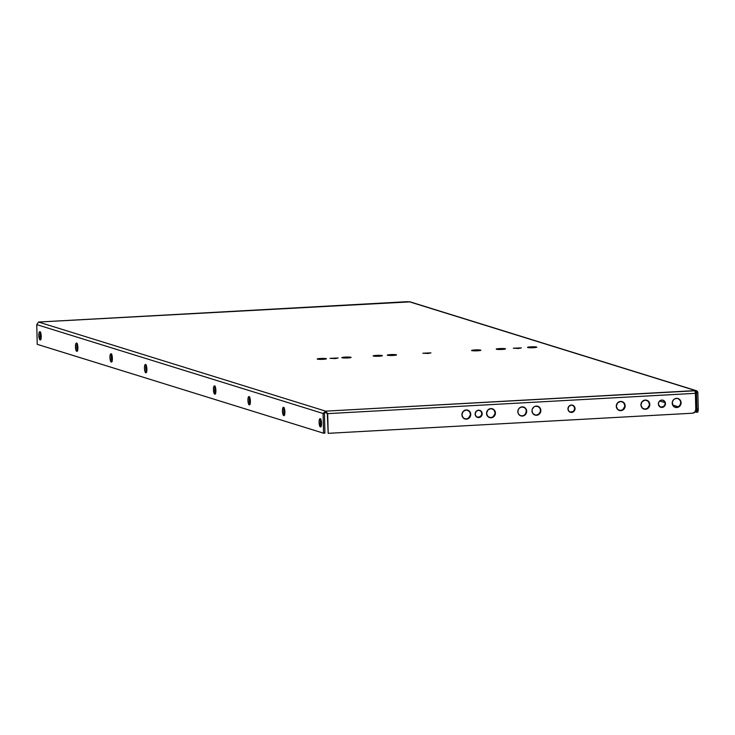 <?xml version="1.0" encoding="UTF-8"?>
<svg xmlns="http://www.w3.org/2000/svg" width="735" height="735" viewBox="0 0 735 735"><rect width="100%" height="100%" fill="white"/><g stroke="black" fill="none" stroke-linecap="round" stroke-linejoin="round"><path stroke-width="1.1" d="M338.1 357.991L335.353 358.579L330.033 358.349L338.1 357.991M430.94 352.864L428.183 353.462L422.873 353.223L430.94 352.864M521.363 347.875L518.616 348.463L513.296 348.234L521.363 347.875M660.646 407.236L663.962 406.712L665.46 403.561A3.703 3.528 -72.8 0 1 660.82 407.291A3.703 3.528 -72.8 0 1 658.376 403.956L658.376 403.956A3.703 3.528 -72.8 0 1 663.016 400.217A3.703 3.528 -72.8 0 1 665.46 403.561L663.815 400.584L661.831 400.079L659.874 400.805L658.615 402.532L658.459 404.663L660.646 407.236A3.703 3.528 107.2 0 0 662.805 400.162L664.394 401.42L665.46 403.561L663.549 406.584L660.232 407.107M569.809 412.096L573.125 411.572L575.036 408.55A3.703 3.528 -72.8 0 1 570.397 412.28A3.703 3.528 -72.8 0 1 567.953 408.945L569.055 411.49L571.582 412.427L574.063 411.214L575.036 408.55L573.934 406.005L571.407 405.068L568.927 406.28L567.953 408.945A3.703 3.528 -72.8 0 1 572.593 405.215A3.703 3.528 -72.8 0 1 575.036 408.55L574.623 408.421A3.703 3.528 107.2 0 0 572.381 405.15M476.969 417.223L480.286 416.699L482.197 413.676A3.703 3.528 -72.8 0 1 477.566 417.406A3.703 3.528 -72.8 0 1 475.122 414.071L476.216 416.616L478.751 417.553L481.223 416.341L482.197 413.676L481.103 411.131L478.568 410.185L476.096 411.407L475.122 414.071A3.703 3.528 -72.8 0 1 479.753 410.332A3.703 3.528 -72.8 0 1 482.197 413.676L481.783 413.548A3.703 3.528 107.2 0 0 479.551 410.277M382.172 355.556L379.095 356.218L373.325 356.043A4.63 0.469 178.6 0 1 373.123 355.915A4.63 0.469 178.6 0 1 377.064 355.354A4.63 0.469 178.6 0 1 382.172 355.556A4.63 0.469 178.6 0 1 382.375 355.685A4.63 0.469 178.6 0 1 378.433 356.254A4.63 0.469 178.6 0 1 373.325 356.043L376.403 355.382L382.172 355.556M350.898 357.284L347.82 357.945L342.051 357.77A4.63 0.469 178.6 0 1 341.848 357.642A4.63 0.469 178.6 0 1 345.79 357.081A4.63 0.469 178.6 0 1 350.898 357.284A4.63 0.469 178.6 0 1 351.1 357.412A4.63 0.469 178.6 0 1 347.159 357.982A4.63 0.469 178.6 0 1 342.051 357.77L345.128 357.109L350.898 357.284M326.257 358.643L323.179 359.305L317.401 359.13A4.63 0.469 178.6 0 1 317.198 359.002A4.63 0.469 178.6 0 1 321.14 358.441A4.63 0.469 178.6 0 1 326.257 358.643A4.63 0.469 178.6 0 1 326.45 358.772A4.63 0.469 178.6 0 1 322.518 359.341A4.63 0.469 178.6 0 1 317.401 359.13L320.478 358.469L326.257 358.643M396.34 354.775L393.262 355.437L387.483 355.262A4.63 0.469 178.6 0 1 387.29 355.134A4.63 0.469 178.6 0 1 391.222 354.573A4.63 0.469 178.6 0 1 396.34 354.775A4.63 0.469 178.6 0 1 396.542 354.904A4.63 0.469 178.6 0 1 392.6 355.474A4.63 0.469 178.6 0 1 387.483 355.262L390.57 354.601L396.34 354.775M517.835 411.71A4.63 4.41 -72.8 0 1 523.632 407.043A4.63 4.41 -72.8 0 1 526.683 411.223L526.269 411.095A4.63 4.41 107.2 0 0 523.421 406.988L525.461 408.577L526.683 411.223L526.306 409.478L524.625 407.502L521.28 406.997L519.048 408.384L518.129 409.928L517.936 412.601L518.644 414.228L520.665 415.808L523.228 415.937L526.003 413.823L526.683 411.223A4.63 4.41 -72.8 0 1 520.885 415.881A4.63 4.41 -72.8 0 1 517.835 411.71M488.977 417.406L490.677 417.664L493.121 416.754L495.408 412.951A4.63 4.41 -72.8 0 1 489.611 417.609A4.63 4.41 -72.8 0 1 486.552 413.438L487.93 416.616L491.099 417.792L494.196 416.276L495.408 412.951L494.03 409.762L490.87 408.587L487.774 410.112L486.552 413.438A4.63 4.41 -72.8 0 1 492.358 408.77A4.63 4.41 -72.8 0 1 495.408 412.951L494.995 412.822A4.63 4.41 107.2 0 0 492.147 408.715M464.336 418.766L466.036 419.023L468.48 418.114L470.758 414.31A4.63 4.41 -72.8 0 1 464.961 418.968A4.63 4.41 -72.8 0 1 461.911 414.797L463.289 417.976L466.449 419.152L469.546 417.636L470.758 414.31L469.389 411.122L466.22 409.946L463.123 411.471L461.911 414.797A4.63 4.41 -72.8 0 1 467.708 410.13A4.63 4.41 -72.8 0 1 470.758 414.31L470.345 414.182A4.63 4.41 107.2 0 0 467.497 410.075M531.993 410.929A4.63 4.41 -72.8 0 1 537.79 406.262A4.63 4.41 -72.8 0 1 540.85 410.442L540.436 410.314A4.63 4.41 107.2 0 0 537.588 406.207L539.628 407.796L540.85 410.442L540.041 407.925L538.792 406.721L535.447 406.216L533.867 406.988L532.287 409.147L531.993 410.929L532.801 413.447L535.668 415.247L538.222 414.843L540.161 413.042L540.85 410.442A4.63 4.41 -72.8 0 1 535.052 415.1A4.63 4.41 -72.8 0 1 531.993 410.929M536.568 347.039L533.491 347.701L527.712 347.526A4.63 0.469 178.6 0 1 527.509 347.398A4.63 0.469 178.6 0 1 531.451 346.828A4.63 0.469 178.6 0 1 536.568 347.039A4.63 0.469 178.6 0 1 536.77 347.168A4.63 0.469 178.6 0 1 532.829 347.728A4.63 0.469 178.6 0 1 527.712 347.526L530.789 346.865L536.568 347.039M505.294 348.767L502.216 349.428L496.437 349.254A4.63 0.469 178.6 0 1 496.235 349.116A4.63 0.469 178.6 0 1 500.177 348.555A4.63 0.469 178.6 0 1 505.294 348.767A4.63 0.469 178.6 0 1 505.496 348.895A4.63 0.469 178.6 0 1 501.555 349.456A4.63 0.469 178.6 0 1 496.437 349.254L499.515 348.592L505.294 348.767M480.644 350.126L477.566 350.788L471.796 350.613A4.63 0.469 178.6 0 1 471.594 350.485A4.63 0.469 178.6 0 1 475.536 349.915A4.63 0.469 178.6 0 1 480.644 350.126A4.63 0.469 178.6 0 1 480.846 350.255A4.63 0.469 178.6 0 1 476.905 350.815A4.63 0.469 178.6 0 1 471.796 350.613L474.874 349.952L480.644 350.126M672.222 403.184A4.63 4.41 -72.8 0 1 678.019 398.526A4.63 4.41 -72.8 0 1 681.079 402.697L680.665 402.569A4.63 4.41 107.2 0 0 677.808 398.462L679.857 400.051L681.079 402.697L680.27 400.18L679.011 398.986L677.404 398.379L674.849 398.783L673.444 399.858L672.286 402.284L673.03 405.702L675.061 407.291L678.451 407.107L680.389 405.297L681.079 402.697A4.63 4.41 -72.8 0 1 675.281 407.365A4.63 4.41 -72.8 0 1 672.222 403.184M643.373 408.89L645.073 409.147L647.517 408.237L649.804 404.425A4.63 4.41 -72.8 0 1 644.007 409.092A4.63 4.41 -72.8 0 1 640.948 404.911L642.326 408.1L645.486 409.276L648.582 407.75L649.804 404.425L648.426 401.246L645.266 400.07L642.16 401.586L640.948 404.911A4.63 4.41 -72.8 0 1 646.745 400.253A4.63 4.41 -72.8 0 1 649.804 404.425L649.391 404.296A4.63 4.41 107.2 0 0 646.534 400.189M618.723 410.249L620.423 410.507L622.867 409.597L625.154 405.784A4.63 4.41 -72.8 0 1 619.357 410.452A4.63 4.41 -72.8 0 1 616.297 406.271L617.676 409.459L620.845 410.635L623.942 409.11L625.154 405.784L623.776 402.605L620.616 401.429L617.519 402.945L616.297 406.271A4.63 4.41 -72.8 0 1 622.104 401.613A4.63 4.41 -72.8 0 1 625.154 405.784L624.741 405.656A4.63 4.41 107.2 0 0 621.893 401.549M146.155 365.166A4.162 1.194 -93.2 0 0 146.541 372.011M145.769 372.764A4.162 1.194 86.8 0 1 144.464 368.474A4.162 1.194 86.8 0 1 145.438 364.468A4.162 1.194 86.8 0 1 145.567 364.487L144.74 365.433L144.455 368.253L144.878 371.285L146.008 372.764L146.881 369.007L145.567 364.487A4.162 1.194 86.8 0 1 146.871 368.777A4.162 1.194 86.8 0 1 145.898 372.783A4.162 1.194 86.8 0 1 145.769 372.764L145.769 372.764M215.153 386.582A4.162 1.194 -93.2 0 0 215.53 393.418M214.767 394.18A4.162 1.194 86.8 0 1 213.453 389.881A4.162 1.194 86.8 0 1 214.436 385.875A4.162 1.194 86.8 0 1 214.565 385.893L213.738 386.84L213.453 389.66L214.767 394.18L215.594 393.234L215.879 390.414L214.565 385.893A4.162 1.194 86.8 0 1 215.869 390.193A4.162 1.194 86.8 0 1 214.896 394.199A4.162 1.194 86.8 0 1 214.767 394.18L214.767 394.18M284.151 407.989A4.162 1.194 -93.2 0 0 284.528 414.834M283.756 415.597A4.162 1.194 86.8 0 1 282.451 411.297A4.162 1.194 86.8 0 1 283.425 407.291A4.162 1.194 86.8 0 1 283.554 407.309L282.727 408.256L282.442 411.076L283.067 414.687L283.995 415.587L284.831 411.012L283.554 407.309A4.162 1.194 86.8 0 1 284.868 411.609A4.162 1.194 86.8 0 1 283.885 415.606A4.162 1.194 86.8 0 1 283.756 415.597L283.756 415.597M320.8 419.363A4.162 1.194 -93.2 0 0 321.177 426.208M320.414 426.971A4.162 1.194 86.8 0 1 319.109 422.671A4.162 1.194 86.8 0 1 320.083 418.665A4.162 1.194 86.8 0 1 320.212 418.684L319.385 419.63L319.1 422.45L320.414 426.971L321.241 426.024L321.526 423.204L320.212 418.684A4.162 1.194 86.8 0 1 321.517 422.983A4.162 1.194 86.8 0 1 320.543 426.98A4.162 1.194 86.8 0 1 320.414 426.971M77.166 343.76A4.162 1.194 -93.2 0 0 77.543 350.595M76.771 351.358A4.162 1.194 86.8 0 1 75.466 347.058A4.162 1.194 86.8 0 1 76.44 343.052A4.162 1.194 86.8 0 1 76.569 343.07L75.742 344.017L75.457 346.837L76.082 350.448L77.01 351.348L77.846 346.773L76.569 343.07A4.162 1.194 86.8 0 1 77.882 347.37A4.162 1.194 86.8 0 1 76.899 351.376A4.162 1.194 86.8 0 1 76.771 351.358L76.771 351.358M40.508 332.385A4.162 1.194 -93.2 0 0 40.884 339.221M40.122 339.983A4.162 1.194 86.8 0 1 38.817 335.684A4.162 1.194 86.8 0 1 39.791 331.678A4.162 1.194 86.8 0 1 39.92 331.696L39.093 332.643L38.808 335.463L40.122 339.983L40.949 339.037L41.233 336.217L39.92 331.696A4.162 1.194 86.8 0 1 41.224 335.996A4.162 1.194 86.8 0 1 40.25 340.002A4.162 1.194 86.8 0 1 40.122 339.983L40.122 339.983M249.652 397.286A4.162 1.194 -93.2 0 0 250.029 404.131M249.257 404.884A4.162 1.194 86.8 0 1 247.952 400.584A4.162 1.194 86.8 0 1 248.926 396.588A4.162 1.194 86.8 0 1 249.055 396.597L248.228 397.552L247.943 400.364L248.568 403.984L249.496 404.884L250.332 400.309L249.055 396.597A4.162 1.194 86.8 0 1 250.369 400.897A4.162 1.194 86.8 0 1 249.385 404.902A4.162 1.194 86.8 0 1 249.257 404.884L249.257 404.884M111.665 354.463A4.162 1.194 -93.2 0 0 112.042 361.308M111.27 362.061A4.162 1.194 86.8 0 1 109.965 357.761A4.162 1.194 86.8 0 1 110.939 353.765A4.162 1.194 86.8 0 1 111.068 353.774L110.241 354.72L109.956 357.541L110.581 361.151L111.509 362.061L112.381 358.294L111.068 353.774A4.162 1.194 86.8 0 1 112.372 358.074A4.162 1.194 86.8 0 1 111.398 362.079A4.162 1.194 86.8 0 1 111.27 362.061L111.27 362.061M696.311 390.689L409.983 301.828A2.343 2.233 107.2 0 0 409.23 301.736L695.558 390.588A2.343 2.233 -72.8 0 1 697.855 392.793L698.25 408.972L696.89 409.046L696.495 392.867A0.919 0.873 -72.8 0 0 695.595 392.003L695.558 390.588L696.422 390.726L697.855 392.793L696.495 392.867L695.255 392.021L695.558 390.588L409.23 301.736L38.532 322.049L325.66 411.15L695.558 390.588L694.253 390.662L695.044 391.296L695.393 393.326A2.343 0.671 -93.2 0 0 694.658 390.79L325.66 411.15L325.688 412.565L323.078 413.483L325.66 411.15L38.532 322.049L410.093 301.864M38.542 322.04L36.75 324.622L323.078 413.483L325.66 411.15L327.7 413.621L325.688 412.565L325.66 411.15L327.7 413.621L695.393 393.326L695.788 409.496L695.393 393.326L327.7 413.621L328.177 433.328L327.7 413.621L325.688 412.565L323.078 413.483L323.556 433.191L324.916 433.117L324.438 413.401L324.916 433.117L323.556 433.191L37.228 344.329L36.75 324.622L323.078 413.483L323.556 433.191L37.228 344.329L36.75 324.622L38.551 322.031L407.456 301.672A2.343 0.671 -93.2 0 0 407.392 301.69M146.265 364.9L145.815 368.171L146.66 372.232M215.263 386.307L214.85 390.404L215.649 393.648M284.261 407.723L283.802 410.994L284.647 415.054M320.91 419.097L320.497 423.185L321.296 426.429M77.276 343.484L76.817 346.764L77.662 350.825M40.618 332.11L40.168 335.39L41.004 339.451M249.762 397.019L249.303 400.29L250.148 404.351M111.775 354.187L111.316 357.467L112.161 361.528M695.788 409.496L694.851 412.05L692.471 413.217L328.177 433.328L327.286 413.493L328.177 433.328L692.471 413.217A3.556 3.381 -72.8 0 0 695.788 409.496M570.195 412.216A3.703 3.528 107.2 0 0 574.623 408.421L573.971 406.409L572.354 405.141M477.355 417.333A3.703 3.528 107.2 0 0 481.783 413.548L481.14 411.536L479.514 410.268M520.251 415.679L522.815 415.808L524.395 415.027L525.589 413.695L526.269 411.095A4.63 4.41 107.2 0 1 520.683 415.817M489.409 417.544A4.63 4.41 107.2 0 0 494.995 412.822L494.186 410.305L492.156 408.715M464.759 418.904A4.63 4.41 107.2 0 0 470.345 414.182L469.968 412.436L468.287 410.461M534.418 414.898L536.118 415.156L538.562 414.246L540.142 412.087L540.436 410.314A4.63 4.41 107.2 0 1 534.841 415.036M674.647 407.162L676.347 407.42L678.791 406.51L680.371 404.351L680.665 402.569A4.63 4.41 107.2 0 1 675.07 407.291M643.796 409.018A4.63 4.41 107.2 0 0 649.391 404.296L648.582 401.779L646.552 400.198M619.155 410.378A4.63 4.41 107.2 0 0 624.741 405.656L623.932 403.138L622.683 401.944M696.495 392.867L697.855 392.793L698.25 408.972L696.89 409.046L696.495 392.867M697.304 412.179L698.25 408.972A3.556 1.02 -93.2 0 1 697.414 412.197A3.556 1.02 -93.2 0 1 697.304 412.179L696.155 412.243L696.89 409.046A3.556 1.02 86.8 0 1 696.054 412.271A3.556 1.02 86.8 0 1 695.944 412.262L696.146 412.252M659.644 400.998L664.945 402.633L659.644 400.998M672.644 405.031L678.359 406.804L672.644 405.031M694.942 411.949L695.944 412.262L694.942 411.949M696.054 412.271L697.414 412.197"/></g></svg>
